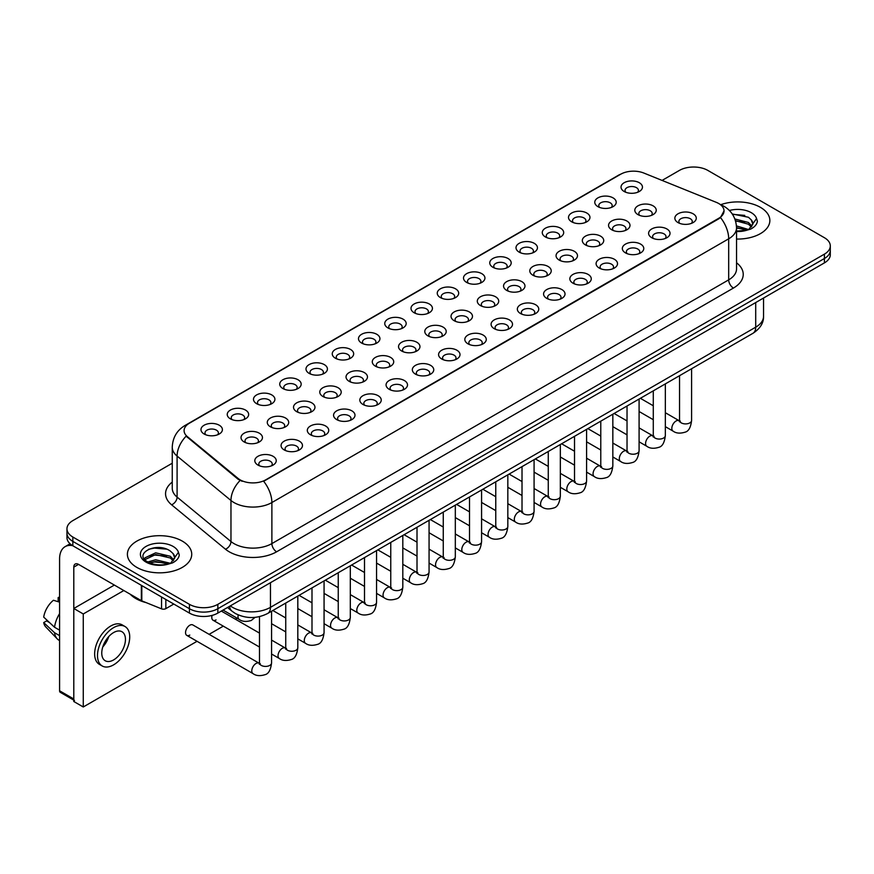 <?xml version="1.0" encoding="UTF-8"?>
<svg xmlns="http://www.w3.org/2000/svg" width="874" height="874" viewBox="0 0 874 874"><rect width="100%" height="100%" fill="white"/><g stroke="black" fill="none" stroke-linecap="round" stroke-linejoin="round"><path stroke-width="1.31" d="M597.903 206.635L597.903 206.635A10.717 6.194 180 0 1 597.903 197.885A10.717 6.194 180 0 1 613.067 197.885A10.717 6.194 180 0 1 613.067 206.635A10.717 6.194 180 0 1 597.903 206.635M611.308 207.466A6.697 3.867 0 0 0 612.182 205.543A6.697 3.867 0 0 0 610.216 202.812A6.697 3.867 0 0 0 602.918 201.97A6.697 3.867 0 0 0 598.777 205.543A6.697 3.867 0 0 0 599.662 207.466M571.651 221.799L571.651 221.799A10.717 6.194 180 0 1 571.651 213.037A10.717 6.194 180 0 1 586.815 213.037A10.717 6.194 180 0 1 586.815 221.799A10.717 6.194 180 0 1 571.651 221.799M585.056 222.619A6.697 3.867 0 0 0 585.93 220.707A6.697 3.867 0 0 0 583.974 217.965A6.697 3.867 0 0 0 576.665 217.123A6.697 3.867 0 0 0 572.525 220.707A6.697 3.867 0 0 0 573.41 222.619M545.398 236.952L545.398 236.952A10.717 6.194 180 0 1 545.398 228.201A10.717 6.194 180 0 1 560.562 228.201A10.717 6.194 180 0 1 560.562 236.952A10.717 6.194 180 0 1 545.398 236.952M558.803 237.772A6.697 3.867 0 0 0 559.677 235.86A6.697 3.867 0 0 0 557.721 233.129A6.697 3.867 0 0 0 550.412 232.287A6.697 3.867 0 0 0 546.272 235.86A6.697 3.867 0 0 0 547.157 237.772M519.145 252.116L519.145 252.116A10.717 6.194 180 0 1 519.145 243.354A10.717 6.194 180 0 1 534.309 243.354A10.717 6.194 180 0 1 534.309 252.116A10.717 6.194 180 0 1 519.145 252.116M532.55 252.936A6.697 3.867 0 0 0 533.424 251.013A6.697 3.867 0 0 0 531.468 248.282A6.697 3.867 0 0 0 524.16 247.44A6.697 3.867 0 0 0 520.019 251.013A6.697 3.867 0 0 0 520.904 252.936M492.892 267.269L492.892 267.269A10.717 6.194 180 0 1 492.892 258.518A10.717 6.194 180 0 1 508.056 258.518A10.717 6.194 180 0 1 508.056 267.269A10.717 6.194 180 0 1 492.892 267.269M506.297 268.089A6.697 3.867 0 0 0 507.171 266.177A6.697 3.867 0 0 0 505.216 263.435A6.697 3.867 0 0 0 497.907 262.604A6.697 3.867 0 0 0 493.766 266.177A6.697 3.867 0 0 0 494.651 268.089M466.64 282.422L466.64 282.422A10.717 6.194 180 0 1 466.64 273.671A10.717 6.194 180 0 1 481.803 273.671A10.717 6.194 180 0 1 481.803 282.422A10.717 6.194 180 0 1 466.64 282.422M480.044 283.242A6.697 3.867 0 0 0 480.918 281.33A6.697 3.867 0 0 0 478.963 278.598A6.697 3.867 0 0 0 471.654 277.757A6.697 3.867 0 0 0 467.514 281.33A6.697 3.867 0 0 0 468.398 283.242M440.387 297.586L440.387 297.586A10.717 6.194 180 0 1 440.387 288.824A10.717 6.194 180 0 1 455.551 288.824A10.717 6.194 180 0 1 455.551 297.586A10.717 6.194 180 0 1 440.387 297.586M453.792 298.405A6.697 3.867 0 0 0 454.666 296.483A6.697 3.867 0 0 0 452.71 293.751A6.697 3.867 0 0 0 445.401 292.91A6.697 3.867 0 0 0 441.261 296.483A6.697 3.867 0 0 0 442.146 298.405M414.134 312.739L414.134 312.739A10.717 6.194 180 0 1 414.134 303.988A10.717 6.194 180 0 1 429.298 303.988A10.717 6.194 180 0 1 429.298 312.739A10.717 6.194 180 0 1 414.134 312.739M427.539 313.558A6.697 3.867 0 0 0 428.413 311.647A6.697 3.867 0 0 0 426.457 308.904A6.697 3.867 0 0 0 419.149 308.074A6.697 3.867 0 0 0 415.008 311.647A6.697 3.867 0 0 0 415.893 313.558M387.881 327.892L387.881 327.892A10.717 6.194 180 0 1 387.881 319.141A10.717 6.194 180 0 1 403.045 319.141A10.717 6.194 180 0 1 403.045 327.892A10.717 6.194 180 0 1 387.881 327.892M401.286 328.711A6.697 3.867 0 0 0 402.16 326.8A6.697 3.867 0 0 0 400.205 324.068A6.697 3.867 0 0 0 392.896 323.227A6.697 3.867 0 0 0 388.766 326.8A6.697 3.867 0 0 0 389.64 328.711M361.628 343.056L361.628 343.056A10.717 6.194 180 0 1 361.628 334.294A10.717 6.194 180 0 1 376.792 334.294A10.717 6.194 180 0 1 376.792 343.056A10.717 6.194 180 0 1 361.628 343.056M375.033 343.875A6.697 3.867 0 0 0 375.907 341.952A6.697 3.867 0 0 0 373.952 339.221A6.697 3.867 0 0 0 366.643 338.38A6.697 3.867 0 0 0 362.513 341.952A6.697 3.867 0 0 0 363.387 343.875M335.376 358.209L335.376 358.209A10.717 6.194 180 0 1 335.376 349.458A10.717 6.194 180 0 1 350.54 349.458A10.717 6.194 180 0 1 350.54 358.209A10.717 6.194 180 0 1 335.376 358.209M348.781 359.028A6.697 3.867 0 0 0 349.655 357.116A6.697 3.867 0 0 0 347.699 354.374A6.697 3.867 0 0 0 340.39 353.544A6.697 3.867 0 0 0 336.261 357.116A6.697 3.867 0 0 0 337.135 359.028M309.123 373.362L309.123 373.362A10.717 6.194 180 0 1 309.123 364.611A10.717 6.194 180 0 1 324.287 364.611A10.717 6.194 180 0 1 324.287 373.362A10.717 6.194 180 0 1 309.123 373.362M322.528 374.181A6.697 3.867 0 0 0 323.402 372.269A6.697 3.867 0 0 0 321.446 369.538A6.697 3.867 0 0 0 314.137 368.697A6.697 3.867 0 0 0 310.008 372.269A6.697 3.867 0 0 0 310.882 374.181M282.87 388.526L282.87 388.526A10.717 6.194 180 0 1 282.87 379.764A10.717 6.194 180 0 1 298.034 379.764A10.717 6.194 180 0 1 298.034 388.526A10.717 6.194 180 0 1 282.87 388.526M296.275 389.345A6.697 3.867 0 0 0 297.149 387.422A6.697 3.867 0 0 0 295.193 384.691A6.697 3.867 0 0 0 287.885 383.85A6.697 3.867 0 0 0 283.755 387.422A6.697 3.867 0 0 0 284.629 389.345M256.617 403.679L256.617 403.679A10.717 6.194 180 0 1 256.617 394.928A10.717 6.194 180 0 1 271.781 394.928A10.717 6.194 180 0 1 271.781 403.679A10.717 6.194 180 0 1 256.617 403.679M270.022 404.498A6.697 3.867 0 0 0 270.896 402.586A6.697 3.867 0 0 0 268.941 399.844A6.697 3.867 0 0 0 261.632 399.014A6.697 3.867 0 0 0 257.502 402.586A6.697 3.867 0 0 0 258.376 404.498M230.365 418.832L230.365 418.832A10.717 6.194 180 0 1 230.365 410.081A10.717 6.194 180 0 1 245.528 410.081A10.717 6.194 180 0 1 245.528 418.832A10.717 6.194 180 0 1 230.365 418.832M243.77 419.651A6.697 3.867 0 0 0 244.644 417.739A6.697 3.867 0 0 0 242.688 415.008A6.697 3.867 0 0 0 235.379 414.167A6.697 3.867 0 0 0 231.249 417.739A6.697 3.867 0 0 0 232.123 419.651M204.112 433.996L204.112 433.996A10.717 6.194 180 0 1 204.112 425.234A10.717 6.194 180 0 1 219.276 425.234A10.717 6.194 180 0 1 219.276 433.996A10.717 6.194 180 0 1 204.112 433.996M217.517 434.815A6.697 3.867 0 0 0 218.402 432.903A6.697 3.867 0 0 0 216.435 430.161A6.697 3.867 0 0 0 209.126 429.32A6.697 3.867 0 0 0 204.997 432.903A6.697 3.867 0 0 0 205.871 434.815M624.156 191.482L624.156 191.482A10.717 6.194 180 0 1 624.156 182.732A10.717 6.194 180 0 1 639.32 182.732A10.717 6.194 180 0 1 639.32 191.482A10.717 6.194 180 0 1 624.156 191.482M637.561 192.302A6.697 3.867 0 0 0 638.435 190.39A6.697 3.867 0 0 0 636.469 187.659A6.697 3.867 0 0 0 629.171 186.817A6.697 3.867 0 0 0 625.03 190.39A6.697 3.867 0 0 0 625.915 192.302M611.691 229.764L611.691 229.764A10.717 6.194 180 0 1 611.691 221.002A10.717 6.194 180 0 1 626.855 221.002A10.717 6.194 180 0 1 626.855 229.764A10.717 6.194 180 0 1 611.691 229.764M625.096 230.583A6.697 3.867 0 0 0 625.97 228.66A6.697 3.867 0 0 0 624.014 225.929A6.697 3.867 0 0 0 616.705 225.088A6.697 3.867 0 0 0 612.576 228.66A6.697 3.867 0 0 0 613.45 230.583M585.438 244.917L585.438 244.917A10.717 6.194 180 0 1 585.438 236.166A10.717 6.194 180 0 1 600.602 236.166A10.717 6.194 180 0 1 600.602 244.917A10.717 6.194 180 0 1 585.438 244.917M598.843 245.736A6.697 3.867 0 0 0 599.717 243.824A6.697 3.867 0 0 0 597.761 241.082A6.697 3.867 0 0 0 590.453 240.252A6.697 3.867 0 0 0 586.323 243.824A6.697 3.867 0 0 0 587.197 245.736M559.185 260.07L559.185 260.07A10.717 6.194 180 0 1 559.185 251.319A10.717 6.194 180 0 1 574.349 251.319A10.717 6.194 180 0 1 574.349 260.07A10.717 6.194 180 0 1 559.185 260.07M572.59 260.889A6.697 3.867 0 0 0 573.464 258.977A6.697 3.867 0 0 0 571.509 256.246A6.697 3.867 0 0 0 564.2 255.405A6.697 3.867 0 0 0 560.07 258.977A6.697 3.867 0 0 0 560.944 260.889M532.932 275.234L532.932 275.234A10.717 6.194 180 0 1 532.932 266.472A10.717 6.194 180 0 1 548.096 266.472A10.717 6.194 180 0 1 548.096 275.234A10.717 6.194 180 0 1 532.932 275.234M546.337 276.053A6.697 3.867 0 0 0 547.211 274.13A6.697 3.867 0 0 0 545.256 271.399A6.697 3.867 0 0 0 537.947 270.558A6.697 3.867 0 0 0 533.817 274.13A6.697 3.867 0 0 0 534.691 276.053M506.68 290.387L506.68 290.387A10.717 6.194 180 0 1 506.68 281.636A10.717 6.194 180 0 1 521.844 281.636A10.717 6.194 180 0 1 521.844 290.387A10.717 6.194 180 0 1 506.68 290.387M520.085 291.206A6.697 3.867 0 0 0 520.959 289.294A6.697 3.867 0 0 0 519.003 286.552A6.697 3.867 0 0 0 511.694 285.722A6.697 3.867 0 0 0 507.565 289.294A6.697 3.867 0 0 0 508.439 291.206M480.427 305.539L480.427 305.539A10.717 6.194 180 0 1 480.427 296.789A10.717 6.194 180 0 1 495.591 296.789A10.717 6.194 180 0 1 495.591 305.539A10.717 6.194 180 0 1 480.427 305.539M493.832 306.359A6.697 3.867 0 0 0 494.706 304.447A6.697 3.867 0 0 0 492.75 301.716A6.697 3.867 0 0 0 485.441 300.874A6.697 3.867 0 0 0 481.312 304.447A6.697 3.867 0 0 0 482.186 306.359M454.174 320.703L454.174 320.703A10.717 6.194 180 0 1 454.174 311.942A10.717 6.194 180 0 1 469.338 311.942A10.717 6.194 180 0 1 469.338 320.703A10.717 6.194 180 0 1 454.174 320.703M467.579 321.523A6.697 3.867 0 0 0 468.464 319.6A6.697 3.867 0 0 0 466.498 316.869A6.697 3.867 0 0 0 459.189 316.027A6.697 3.867 0 0 0 455.059 319.6A6.697 3.867 0 0 0 455.933 321.523M427.921 335.856L427.921 335.856A10.717 6.194 180 0 1 427.921 327.105A10.717 6.194 180 0 1 443.085 327.105A10.717 6.194 180 0 1 443.085 335.856A10.717 6.194 180 0 1 427.921 335.856M441.326 336.676A6.697 3.867 0 0 0 442.211 334.764A6.697 3.867 0 0 0 440.245 332.022A6.697 3.867 0 0 0 432.936 331.191A6.697 3.867 0 0 0 428.806 334.764A6.697 3.867 0 0 0 429.68 336.676M401.669 351.009L401.669 351.009A10.717 6.194 180 0 1 401.669 342.258A10.717 6.194 180 0 1 416.832 342.258A10.717 6.194 180 0 1 416.832 351.009A10.717 6.194 180 0 1 401.669 351.009M415.074 351.829A6.697 3.867 0 0 0 415.958 349.917A6.697 3.867 0 0 0 413.992 347.186A6.697 3.867 0 0 0 406.683 346.344A6.697 3.867 0 0 0 402.553 349.917A6.697 3.867 0 0 0 403.427 351.829M375.416 366.173L375.416 366.173A10.717 6.194 180 0 1 375.416 357.411A10.717 6.194 180 0 1 390.58 357.411A10.717 6.194 180 0 1 390.58 366.173A10.717 6.194 180 0 1 375.416 366.173M388.821 366.993A6.697 3.867 0 0 0 389.706 365.081A6.697 3.867 0 0 0 387.739 362.339A6.697 3.867 0 0 0 380.43 361.497A6.697 3.867 0 0 0 376.301 365.081A6.697 3.867 0 0 0 377.175 366.993M349.163 381.326L349.163 381.326A10.717 6.194 180 0 1 349.163 372.575A10.717 6.194 180 0 1 364.327 372.575A10.717 6.194 180 0 1 364.327 381.326A10.717 6.194 180 0 1 349.163 381.326M362.568 382.146A6.697 3.867 0 0 0 363.453 380.234A6.697 3.867 0 0 0 361.486 377.492A6.697 3.867 0 0 0 354.178 376.661A6.697 3.867 0 0 0 350.048 380.234A6.697 3.867 0 0 0 350.922 382.146M322.91 396.479L322.91 396.479A10.717 6.194 180 0 1 322.91 387.728A10.717 6.194 180 0 1 338.074 387.728A10.717 6.194 180 0 1 338.074 396.479A10.717 6.194 180 0 1 322.91 396.479M336.315 397.299A6.697 3.867 0 0 0 337.2 395.387A6.697 3.867 0 0 0 335.234 392.655A6.697 3.867 0 0 0 327.925 391.814A6.697 3.867 0 0 0 323.795 395.387A6.697 3.867 0 0 0 324.669 397.299M296.657 411.643L296.657 411.643A10.717 6.194 180 0 1 296.657 402.881A10.717 6.194 180 0 1 311.821 402.881A10.717 6.194 180 0 1 311.821 411.643A10.717 6.194 180 0 1 296.657 411.643M310.062 412.462A6.697 3.867 0 0 0 310.947 410.551A6.697 3.867 0 0 0 308.981 407.808A6.697 3.867 0 0 0 301.672 406.967A6.697 3.867 0 0 0 297.542 410.551A6.697 3.867 0 0 0 298.416 412.462M270.405 426.796L270.405 426.796A10.717 6.194 180 0 1 270.405 418.045A10.717 6.194 180 0 1 285.569 418.045A10.717 6.194 180 0 1 285.569 426.796A10.717 6.194 180 0 1 270.405 426.796M283.81 427.615A6.697 3.867 0 0 0 284.695 425.704A6.697 3.867 0 0 0 282.728 422.961A6.697 3.867 0 0 0 275.43 422.131A6.697 3.867 0 0 0 271.29 425.704A6.697 3.867 0 0 0 272.164 427.615M244.152 441.949L244.152 441.949A10.717 6.194 180 0 1 244.152 433.198A10.717 6.194 180 0 1 259.316 433.198A10.717 6.194 180 0 1 259.316 441.949A10.717 6.194 180 0 1 244.152 441.949M257.557 442.779A6.697 3.867 0 0 0 258.442 440.857A6.697 3.867 0 0 0 256.475 438.125A6.697 3.867 0 0 0 249.177 437.284A6.697 3.867 0 0 0 245.037 440.857A6.697 3.867 0 0 0 245.911 442.779M637.944 214.6L637.944 214.6A10.717 6.194 180 0 1 637.944 205.849A10.717 6.194 180 0 1 653.107 205.849A10.717 6.194 180 0 1 653.107 214.6A10.717 6.194 180 0 1 637.944 214.6M651.349 215.419A6.697 3.867 0 0 0 652.222 213.507A6.697 3.867 0 0 0 650.267 210.776A6.697 3.867 0 0 0 642.958 209.935A6.697 3.867 0 0 0 638.828 213.507A6.697 3.867 0 0 0 639.702 215.419M651.731 237.717L651.731 237.717A10.717 6.194 180 0 1 651.731 228.966A10.717 6.194 180 0 1 666.895 228.966A10.717 6.194 180 0 1 666.895 237.717A10.717 6.194 180 0 1 651.731 237.717M665.136 238.536A6.697 3.867 0 0 0 666.021 236.625A6.697 3.867 0 0 0 664.054 233.893A6.697 3.867 0 0 0 656.745 233.052A6.697 3.867 0 0 0 652.616 236.625A6.697 3.867 0 0 0 653.49 238.536M625.478 252.881L625.478 252.881A10.717 6.194 180 0 1 625.478 244.119A10.717 6.194 180 0 1 640.642 244.119A10.717 6.194 180 0 1 640.642 252.881A10.717 6.194 180 0 1 625.478 252.881M638.883 253.7A6.697 3.867 0 0 0 639.768 251.778A6.697 3.867 0 0 0 637.801 249.046A6.697 3.867 0 0 0 630.493 248.205A6.697 3.867 0 0 0 626.363 251.778A6.697 3.867 0 0 0 627.237 253.7M599.225 268.034L599.225 268.034A10.717 6.194 180 0 1 599.225 259.283A10.717 6.194 180 0 1 614.389 259.283A10.717 6.194 180 0 1 614.389 268.034A10.717 6.194 180 0 1 599.225 268.034M612.63 268.853A6.697 3.867 0 0 0 613.515 266.941A6.697 3.867 0 0 0 611.549 264.199A6.697 3.867 0 0 0 604.24 263.369A6.697 3.867 0 0 0 600.11 266.941A6.697 3.867 0 0 0 600.984 268.853M572.973 283.187L572.973 283.187A10.717 6.194 180 0 1 572.973 274.436A10.717 6.194 180 0 1 588.136 274.436A10.717 6.194 180 0 1 588.136 283.187A10.717 6.194 180 0 1 572.973 283.187M586.378 284.006A6.697 3.867 0 0 0 587.262 282.094A6.697 3.867 0 0 0 585.296 279.363A6.697 3.867 0 0 0 577.987 278.522A6.697 3.867 0 0 0 573.857 282.094A6.697 3.867 0 0 0 574.731 284.006M546.72 298.351L546.72 298.351A10.717 6.194 180 0 1 546.72 289.589A10.717 6.194 180 0 1 561.884 289.589A10.717 6.194 180 0 1 561.884 298.351A10.717 6.194 180 0 1 546.72 298.351M560.125 299.17A6.697 3.867 0 0 0 561.01 297.258A6.697 3.867 0 0 0 559.043 294.516A6.697 3.867 0 0 0 551.734 293.675A6.697 3.867 0 0 0 547.605 297.258A6.697 3.867 0 0 0 548.479 299.17M520.467 313.504L520.467 313.504A10.717 6.194 180 0 1 520.467 304.753A10.717 6.194 180 0 1 535.631 304.753A10.717 6.194 180 0 1 535.631 313.504A10.717 6.194 180 0 1 520.467 313.504M533.872 314.323A6.697 3.867 0 0 0 534.757 312.411A6.697 3.867 0 0 0 532.79 309.669A6.697 3.867 0 0 0 525.493 308.839A6.697 3.867 0 0 0 521.352 312.411A6.697 3.867 0 0 0 522.226 314.323M494.214 328.657L494.214 328.657A10.717 6.194 180 0 1 494.214 319.906A10.717 6.194 180 0 1 509.378 319.906A10.717 6.194 180 0 1 509.378 328.657A10.717 6.194 180 0 1 494.214 328.657M507.619 329.476A6.697 3.867 0 0 0 508.504 327.564A6.697 3.867 0 0 0 506.538 324.833A6.697 3.867 0 0 0 499.24 323.992A6.697 3.867 0 0 0 495.099 327.564A6.697 3.867 0 0 0 495.973 329.476M467.961 343.821L467.961 343.821A10.717 6.194 180 0 1 467.961 335.059A10.717 6.194 180 0 1 483.125 335.059A10.717 6.194 180 0 1 483.125 343.821A10.717 6.194 180 0 1 467.961 343.821M481.366 344.64A6.697 3.867 0 0 0 482.251 342.728A6.697 3.867 0 0 0 480.285 339.986A6.697 3.867 0 0 0 472.987 339.145A6.697 3.867 0 0 0 468.846 342.728A6.697 3.867 0 0 0 469.72 344.64M441.709 358.974L441.709 358.974A10.717 6.194 180 0 1 441.709 350.223A10.717 6.194 180 0 1 456.873 350.223A10.717 6.194 180 0 1 456.873 358.974A10.717 6.194 180 0 1 441.709 358.974M455.114 359.793A6.697 3.867 0 0 0 455.999 357.881A6.697 3.867 0 0 0 454.032 355.139A6.697 3.867 0 0 0 446.734 354.309A6.697 3.867 0 0 0 442.594 357.881A6.697 3.867 0 0 0 443.468 359.793M415.456 374.127L415.456 374.127A10.717 6.194 180 0 1 415.456 365.376A10.717 6.194 180 0 1 430.62 365.376A10.717 6.194 180 0 1 430.62 374.127A10.717 6.194 180 0 1 415.456 374.127M428.861 374.957A6.697 3.867 0 0 0 429.746 373.034A6.697 3.867 0 0 0 427.779 370.303A6.697 3.867 0 0 0 420.481 369.462A6.697 3.867 0 0 0 416.341 373.034A6.697 3.867 0 0 0 417.215 374.957M389.203 389.291L389.203 389.291A10.717 6.194 180 0 1 389.203 380.529A10.717 6.194 180 0 1 404.367 380.529A10.717 6.194 180 0 1 404.367 389.291A10.717 6.194 180 0 1 389.203 389.291M402.608 390.11A6.697 3.867 0 0 0 403.493 388.198A6.697 3.867 0 0 0 401.527 385.456A6.697 3.867 0 0 0 394.229 384.615A6.697 3.867 0 0 0 390.088 388.198A6.697 3.867 0 0 0 390.962 390.11M362.95 404.443L362.95 404.443A10.717 6.194 180 0 1 362.95 395.693A10.717 6.194 180 0 1 378.114 395.693A10.717 6.194 180 0 1 378.114 404.443A10.717 6.194 180 0 1 362.95 404.443M376.355 405.263A6.697 3.867 0 0 0 377.24 403.351A6.697 3.867 0 0 0 375.274 400.62A6.697 3.867 0 0 0 367.976 399.779A6.697 3.867 0 0 0 363.835 403.351A6.697 3.867 0 0 0 364.709 405.263M336.698 419.596L336.698 419.596A10.717 6.194 180 0 1 336.698 410.846A10.717 6.194 180 0 1 351.861 410.846A10.717 6.194 180 0 1 351.861 419.596A10.717 6.194 180 0 1 336.698 419.596M350.103 420.427A6.697 3.867 0 0 0 350.987 418.504A6.697 3.867 0 0 0 349.021 415.773A6.697 3.867 0 0 0 341.723 414.932A6.697 3.867 0 0 0 337.582 418.504A6.697 3.867 0 0 0 338.457 420.427M310.445 434.76L310.445 434.76A10.717 6.194 180 0 1 310.445 425.999A10.717 6.194 180 0 1 325.609 425.999A10.717 6.194 180 0 1 325.609 434.76A10.717 6.194 180 0 1 310.445 434.76M323.85 435.58A6.697 3.867 0 0 0 324.735 433.668A6.697 3.867 0 0 0 322.768 430.926A6.697 3.867 0 0 0 315.47 430.084A6.697 3.867 0 0 0 311.33 433.668A6.697 3.867 0 0 0 312.204 435.58M284.192 449.913L284.192 449.913A10.717 6.194 180 0 1 284.192 441.162A10.717 6.194 180 0 1 299.356 441.162A10.717 6.194 180 0 1 299.356 449.913A10.717 6.194 180 0 1 284.192 449.913M297.597 450.733A6.697 3.867 0 0 0 298.482 448.821A6.697 3.867 0 0 0 296.515 446.09A6.697 3.867 0 0 0 289.218 445.248A6.697 3.867 0 0 0 285.077 448.821A6.697 3.867 0 0 0 285.951 450.733M257.939 465.066L257.939 465.066A10.717 6.194 180 0 1 257.939 456.315A10.717 6.194 180 0 1 273.103 456.315A10.717 6.194 180 0 1 273.114 465.066A10.717 6.194 180 0 1 257.939 465.066M271.344 465.897A6.697 3.867 0 0 0 272.229 463.974A6.697 3.867 0 0 0 270.263 461.243A6.697 3.867 0 0 0 262.965 460.401A6.697 3.867 0 0 0 258.824 463.974A6.697 3.867 0 0 0 259.698 465.897M677.984 222.564L677.984 222.564A10.717 6.194 180 0 1 677.984 213.813A10.717 6.194 180 0 1 693.148 213.813A10.717 6.194 180 0 1 693.148 222.564A10.717 6.194 180 0 1 677.984 222.564M691.389 223.383A6.697 3.867 0 0 0 692.274 221.472A6.697 3.867 0 0 0 690.307 218.729A6.697 3.867 0 0 0 682.998 217.899A6.697 3.867 0 0 0 678.869 221.472A6.697 3.867 0 0 0 679.743 223.383M716.319 202.353A18.092 10.444 180 0 1 718.734 203.522A18.092 10.444 180 0 1 724.033 210.907A18.092 10.444 180 0 1 718.734 218.292L265.718 479.848A18.092 10.444 180 0 1 238.099 478.449L187.364 436.618A18.092 10.444 180 0 1 184.086 430.62A18.092 10.444 180 0 1 189.385 423.234L620.682 174.232A18.092 10.444 180 0 1 643.854 173.052L716.319 202.353M760.435 207.357A32.163 18.573 0 0 0 720.788 204.68A32.163 18.573 0 0 1 760.435 207.357A32.163 18.573 0 0 1 769.863 220.488A32.163 18.573 0 0 0 760.435 207.357M182.316 541.126A32.163 18.573 0 0 0 147.258 537.106A32.163 18.573 0 0 0 127.396 554.258A32.163 18.573 0 0 0 136.825 567.39A32.163 18.573 0 0 0 171.883 571.421A32.163 18.573 0 0 0 191.734 554.258A32.163 18.573 0 0 0 182.316 541.126A32.163 18.573 0 0 0 147.258 537.106A32.163 18.573 0 0 0 127.396 554.258A32.163 18.573 0 0 0 136.825 567.39A32.163 18.573 0 0 0 171.883 571.421A32.163 18.573 0 0 0 191.734 554.258A32.163 18.573 0 0 0 182.316 541.126M724.033 210.907L720.493 217.56L718.734 218.839L263.675 481.301A23.456 13.547 60 0 1 271.88 502.55A26.81 15.481 180 0 1 233.97 502.55A26.81 15.481 180 0 1 230.965 500.485L177.094 456.075A26.81 15.481 180 0 1 172.254 447.193L172.254 488.238A26.81 15.481 0 0 0 177.094 497.109L230.965 541.53A26.81 15.481 0 0 0 233.97 543.595A26.81 15.481 0 0 0 271.88 543.595L728.687 279.855A26.81 15.481 0 0 0 736.542 268.908L736.542 227.874A26.81 15.481 180 0 1 728.687 238.81A23.456 13.547 -120 0 0 720.493 217.56M172.254 463.22L72.848 520.609A20.102 11.602 0 0 0 66.959 528.814L66.959 537.576A20.102 11.602 0 0 0 72.848 545.78L189.418 613.078L189.418 608.708A20.102 11.602 0 0 0 217.855 608.708L824.411 258.518A20.102 11.602 0 0 0 830.3 250.303A20.102 11.602 0 0 1 824.411 258.518L217.855 608.708A20.102 11.602 0 0 1 189.418 608.708L72.848 541.399L189.418 608.708L189.418 604.327A20.102 11.602 0 0 0 217.855 604.327L824.411 254.137A20.102 11.602 0 0 0 830.3 245.933A20.102 11.602 0 0 0 824.411 237.717L707.842 170.419A20.102 11.602 0 0 0 679.404 170.419L662.077 180.426M66.959 533.195A20.102 11.602 0 0 0 72.848 541.399A20.102 11.602 0 0 1 66.959 533.195M242.164 481.301L238.099 479.247L186.14 436.17A23.456 15.688 129.5 0 0 177.094 456.075L177.094 497.109A6.697 4.479 -50.5 0 1 171.61 504.801A33.507 19.348 180 0 1 172.254 482.098M736.542 239.05A32.163 18.573 0 0 0 769.863 220.488A32.163 18.573 0 0 1 736.542 239.05M66.959 528.814A20.102 11.602 0 0 0 72.848 537.029L189.418 604.327M189.418 613.078A20.102 11.602 0 0 0 217.855 613.078L824.411 262.888A20.102 11.602 0 0 0 830.3 254.684L830.3 245.933M752.623 224.815L752.842 223.766A15.153 8.751 0 0 0 751.127 219.724L748.417 217.255L732.237 213.966M736.542 231.064L746.341 230.365L750.591 229.119C754.688 227.022 756.95 224.4 757.408 221.264L756.567 218.544L748.92 229.272M736.465 225.918L748.559 229.523M736.542 227.655L746.877 230.244M734.881 218.981L748.406 222.466L751.924 226.137M735.471 220.696L748.406 224.203L751.345 226.956M751.127 219.724L752.831 223.973M732.478 214.316L744.801 215.386M735.591 221.089L744.648 222.291M736.542 228.048L744.648 229.239M130.193 594.211A33.507 19.348 0 0 0 135.874 598.581A33.507 19.348 0 0 0 146.177 602.634M174.494 558.584L174.724 557.546A15.153 8.751 0 0 0 173.008 553.504L170.299 551.035C156.326 541.159 133.066 554.05 147.422 561.709C153.289 564.888 160.215 565.697 168.212 564.145L172.473 562.9C176.559 560.802 178.831 558.18 179.279 555.034L178.438 552.324L170.791 563.053M147.87 561.971L155.648 559.775L170.441 563.304M166.53 563.02L154.458 561.982L149.662 562.845L155.648 561.512L168.758 564.025M144.483 559.163L144.931 557.852L155.648 552.827L170.277 556.246L173.806 559.906M144.898 559.655L155.648 554.564L170.277 557.983L173.216 560.737M173.008 553.504L174.713 557.754M148.514 549.287L154.458 548.085L166.683 549.156M149.64 555.908L154.458 555.034L166.53 556.061M165.842 599.477L165.842 608.643L173.784 604.054M72.618 545.649A26.81 15.481 -120 0 0 65.135 546.643A26.81 15.481 -120 0 0 59.585 558.912L59.585 690.788L73.798 698.992L73.798 567.117A6.697 3.867 60 0 1 75.186 564.058A6.697 3.867 60 0 1 78.54 564.386L141.359 600.656L141.359 585.329M73.798 700.129L60.273 692.317A3.354 1.934 -60 0 1 59.585 690.788M73.798 698.992A3.354 1.934 120 0 0 74.487 700.522M165.842 608.643A3.354 1.934 180 0 1 161.559 608.85L141.807 600.864A3.354 1.934 180 0 1 141.359 600.656M271.563 611.232L271.563 662.929C270.732 669.932 268.558 673.854 265.051 674.673C260.07 676.214 256.06 675.864 253.034 673.625A6.031 3.485 -60 0 1 252.105 668.796A6.031 3.485 -60 0 1 256.049 663.475A6.031 3.485 -60 0 1 256.322 663.333A6.031 3.485 -60 0 1 259.065 663.18L192.815 624.932A6.031 3.485 120 0 0 189.8 625.238A6.031 3.485 120 0 0 185.867 630.547A6.031 3.485 120 0 0 186.785 635.376A6.031 3.485 120 0 0 189.8 635.081M212.109 615.405A6.031 3.485 120 0 0 213.037 620.223A6.031 3.485 120 0 0 216.053 619.928M123.835 590.54L83.27 613.963L83.27 706.979L197.043 641.298M209.105 634.338L223.296 626.145M235.357 619.174L237.083 618.18M114.363 585.067L73.798 608.49L73.798 701.505L83.27 706.979M83.27 613.963L73.798 608.49M113.598 659.925A16.759 9.669 120 0 0 124.545 645.165A16.759 9.669 120 0 0 121.978 631.738A16.759 9.669 120 0 0 113.598 632.568A16.759 9.669 120 0 0 102.662 647.328A16.759 9.669 120 0 0 105.23 660.755A16.759 9.669 120 0 0 113.598 659.925M102.782 646.935A16.759 9.669 120 0 0 108.791 636.523M59.585 597.969L58.165 597.532L58.165 600.897L59.585 601.727M124.993 626.516L122.152 624.866A22.79 13.154 120 0 0 110.758 626.003A22.79 13.154 120 0 0 95.878 646.072A22.79 13.154 120 0 0 99.363 664.338L102.214 665.977A22.79 13.154 120 0 0 113.598 664.852A22.79 13.154 120 0 0 128.489 644.772A22.79 13.154 120 0 0 124.993 626.516A22.79 13.154 120 0 0 113.598 627.641A22.79 13.154 120 0 0 98.718 647.721A22.79 13.154 120 0 0 102.214 665.977M59.585 613.635A22.112 12.771 120 0 0 54.549 627.259L43.7 617.11A17.425 10.062 120 0 1 53.423 600.274L59.585 602.142M59.585 630.165L54.549 627.259M49.567 622.605L46.617 620.901L43.7 622.583L54.549 632.732L59.585 635.638M54.549 632.732A22.112 12.771 120 0 0 57.28 638.916A22.112 12.771 120 0 0 58.951 640.227L59.585 640.587M59.585 597.139A17.425 10.062 120 0 0 58.165 597.532M43.7 622.583A17.425 10.062 120 0 0 45.765 626.92L57.28 638.916M238.099 478.449L238.099 479.247M187.364 436.618L187.364 437.404M718.734 218.292L718.734 218.839M276.61 551.8A6.697 3.867 60 0 1 271.88 543.595L271.88 502.55L728.687 238.81L728.687 279.855A6.697 3.867 60 0 0 733.428 288.059L276.61 551.8A33.507 19.348 180 0 1 229.228 551.8A33.507 19.348 180 0 1 225.47 549.222L171.61 504.801M736.542 227.874C736.083 218.238 731.855 211.005 723.836 206.188L720.449 204.538A23.456 10.98 112 0 0 720.132 204.429M187.386 424.6A23.456 13.547 -120 0 0 184.96 425.518C176.941 430.336 172.702 437.557 172.254 447.193M184.96 425.518L618.716 175.095A23.456 13.547 60 0 1 620.485 174.341M240.099 480.482A23.456 15.688 129.5 0 0 230.965 500.485L230.965 541.53A6.697 4.479 -50.5 0 1 225.47 549.222M736.542 262.779A33.507 19.348 180 0 1 733.428 288.059M217.855 604.327L217.855 613.078M824.411 254.137L824.411 262.888M72.848 537.029L72.848 545.78M230.321 605.89A26.81 15.481 0 0 0 232.55 607.343A26.81 15.481 0 0 0 270.459 607.343L755.704 327.182A26.81 15.481 0 0 0 763.548 316.246C763.745 322.888 760.205 328.591 752.929 333.322L267.684 613.472A13.405 7.735 60 0 0 270.459 607.343L270.459 582.718M755.704 302.557L755.704 327.182A13.405 7.735 60 0 1 752.929 333.322M229.589 606.305A13.405 8.969 129.5 0 0 231.992 611.177L227.535 607.496M691.596 368.73L691.596 420.427A6.031 3.485 180 0 1 689.553 423.038A6.031 3.485 180 0 1 681.305 422.885A6.031 3.485 180 0 1 679.535 420.427L679.338 421.727L679.885 421.279M691.596 420.427C690.777 427.43 688.603 431.341 685.096 432.16C680.114 433.701 676.105 433.351 673.078 431.122A6.031 3.485 -60 0 1 672.15 426.283A6.031 3.485 -60 0 1 676.094 420.973A6.031 3.485 -60 0 1 676.356 420.831A6.031 3.485 -60 0 1 679.109 420.678L680.333 421.159M665.343 383.883L665.343 435.58A6.031 3.485 180 0 1 663.3 438.191A6.031 3.485 180 0 1 655.052 438.049A6.031 3.485 180 0 1 653.282 435.58L653.086 436.88L653.632 436.443M665.343 435.58C664.524 442.583 662.35 446.494 658.843 447.313C653.861 448.865 649.852 448.515 646.826 446.275A6.031 3.485 -60 0 1 645.897 441.446A6.031 3.485 -60 0 1 649.841 436.126A6.031 3.485 -60 0 1 650.103 435.984A6.031 3.485 -60 0 1 652.856 435.831L654.08 436.312M639.091 399.036L639.091 450.744A6.031 3.485 180 0 1 637.048 453.355A6.031 3.485 180 0 1 628.799 453.202A6.031 3.485 180 0 1 627.029 450.744L626.833 452.044L627.379 451.596M639.091 450.744C638.271 457.747 636.097 461.658 632.59 462.477C627.608 464.018 623.599 463.668 620.573 461.439A6.031 3.485 -60 0 1 619.644 456.599A6.031 3.485 -60 0 1 623.588 451.29A6.031 3.485 -60 0 1 623.85 451.137A6.031 3.485 -60 0 1 626.603 450.984L627.827 451.476M612.838 414.2L612.838 465.897A6.031 3.485 180 0 1 610.795 468.508A6.031 3.485 180 0 1 602.547 468.355A6.031 3.485 180 0 1 600.777 465.897L600.58 467.197L601.126 466.749M612.838 465.897C612.019 472.9 609.844 476.811 606.337 477.63C601.356 479.171 597.346 478.821 594.32 476.592A6.031 3.485 -60 0 1 593.391 471.752A6.031 3.485 -60 0 1 597.335 466.443A6.031 3.485 -60 0 1 597.597 466.301A6.031 3.485 -60 0 1 600.351 466.148L601.574 466.629M586.585 429.353L586.585 481.05A6.031 3.485 180 0 1 584.542 483.661A6.031 3.485 180 0 1 576.294 483.519A6.031 3.485 180 0 1 574.524 481.05L574.327 482.35L574.874 481.913M586.585 481.05C585.766 488.053 583.592 491.964 580.085 492.783C575.103 494.334 571.093 493.985 568.067 491.745A6.031 3.485 -60 0 1 567.139 486.916A6.031 3.485 -60 0 1 571.083 481.596A6.031 3.485 -60 0 1 571.345 481.454A6.031 3.485 -60 0 1 574.098 481.301L575.321 481.782M756.567 218.544A19.173 11.067 0 0 0 751.247 212.655A19.173 11.067 0 0 0 729.408 210.503M736.542 231.534A19.173 11.067 0 0 0 746.341 230.365M178.438 552.324A19.173 11.067 0 0 0 173.128 546.436A19.173 11.067 0 0 0 146.013 546.436A19.173 11.067 0 0 0 146.013 562.091A19.173 11.067 0 0 0 168.212 564.145M73.798 567.117L78.54 564.386M141.807 585.591L141.807 600.864M161.559 608.85L161.559 596.997M560.332 444.505L560.332 496.214A6.031 3.485 180 0 1 558.289 498.825A6.031 3.485 180 0 1 550.041 498.672A6.031 3.485 180 0 1 548.271 496.214L548.074 497.514L548.621 497.066M560.332 496.214C559.513 503.216 557.339 507.128 553.832 507.947C548.85 509.487 544.841 509.138 541.814 506.909A6.031 3.485 -60 0 1 540.886 502.069A6.031 3.485 -60 0 1 544.83 496.76A6.031 3.485 -60 0 1 545.092 496.607A6.031 3.485 -60 0 1 547.845 496.454L549.069 496.945M534.08 459.669L534.08 511.366A6.031 3.485 180 0 1 532.037 513.978A6.031 3.485 180 0 1 523.788 513.825A6.031 3.485 180 0 1 522.018 511.366L521.822 512.667L522.368 512.219M534.08 511.366C533.26 518.369 531.086 522.281 527.579 523.1C522.597 524.64 518.588 524.302 515.562 522.062A6.031 3.485 -60 0 1 514.633 517.233A6.031 3.485 -60 0 1 518.577 511.913A6.031 3.485 -60 0 1 518.839 511.771A6.031 3.485 -60 0 1 521.592 511.618L522.816 512.098M507.827 474.822L507.827 526.519A6.031 3.485 180 0 1 505.784 529.131A6.031 3.485 180 0 1 497.535 528.989A6.031 3.485 180 0 1 495.766 526.519L495.569 527.82L496.115 527.383M507.827 526.519C507.007 533.522 504.833 537.434 501.326 538.264C496.345 539.804 492.335 539.455 489.309 537.215A6.031 3.485 -60 0 1 488.38 532.386A6.031 3.485 -60 0 1 492.324 527.066A6.031 3.485 -60 0 1 492.586 526.924A6.031 3.485 -60 0 1 495.339 526.771L496.563 527.251M481.574 489.986L481.574 541.683A6.031 3.485 180 0 1 479.531 544.294A6.031 3.485 180 0 1 471.283 544.141A6.031 3.485 180 0 1 469.513 541.683L469.327 542.983L469.862 542.536M481.574 541.683C480.755 548.686 478.581 552.597 475.074 553.417C470.092 554.957 466.082 554.608 463.056 552.379A6.031 3.485 -60 0 1 462.127 547.539A6.031 3.485 -60 0 1 466.071 542.23A6.031 3.485 -60 0 1 466.334 542.077A6.031 3.485 -60 0 1 469.087 541.924L470.31 542.415M455.321 505.139L455.321 556.836A6.031 3.485 180 0 1 453.278 559.447A6.031 3.485 180 0 1 445.03 559.294A6.031 3.485 180 0 1 443.26 556.836L443.074 558.136L443.61 557.688M455.321 556.836C454.502 563.839 452.328 567.75 448.821 568.57C443.839 570.11 439.83 569.772 436.803 567.532A6.031 3.485 -60 0 1 435.875 562.703A6.031 3.485 -60 0 1 439.819 557.383A6.031 3.485 -60 0 1 440.081 557.241A6.031 3.485 -60 0 1 442.834 557.088L444.058 557.568M429.068 520.292L429.068 571.989A6.031 3.485 180 0 1 427.025 574.6A6.031 3.485 180 0 1 418.777 574.458A6.031 3.485 180 0 1 417.007 571.989L416.822 573.3L417.357 572.852M429.068 571.989C428.249 578.992 426.075 582.903 422.568 583.734C417.586 585.274 413.577 584.924 410.551 582.685A6.031 3.485 -60 0 1 409.622 577.856A6.031 3.485 -60 0 1 413.566 572.536A6.031 3.485 -60 0 1 413.828 572.394A6.031 3.485 -60 0 1 416.581 572.241L417.805 572.721M402.816 535.456L402.816 587.153A6.031 3.485 180 0 1 400.773 589.764A6.031 3.485 180 0 1 392.524 589.611A6.031 3.485 180 0 1 390.754 587.153L390.569 588.453L391.104 588.005M402.816 587.153C401.996 594.156 399.822 598.067 396.315 598.887C391.334 600.427 387.324 600.077 384.298 597.849A6.031 3.485 -60 0 1 383.369 593.009A6.031 3.485 -60 0 1 387.313 587.699A6.031 3.485 -60 0 1 387.575 587.546A6.031 3.485 -60 0 1 390.328 587.394L391.552 587.885M376.563 550.609L376.563 602.306A6.031 3.485 180 0 1 374.52 604.917A6.031 3.485 180 0 1 366.272 604.764A6.031 3.485 180 0 1 364.502 602.306L364.316 603.606L364.851 603.158M376.563 602.306C375.744 609.309 373.569 613.22 370.063 614.04C365.081 615.58 361.071 615.241 358.045 613.002A6.031 3.485 -60 0 1 357.116 608.173A6.031 3.485 -60 0 1 361.06 602.852A6.031 3.485 -60 0 1 361.323 602.71A6.031 3.485 -60 0 1 364.076 602.557L365.299 603.038M350.31 565.762L350.31 617.459A6.031 3.485 180 0 1 348.278 620.07A6.031 3.485 180 0 1 340.019 619.928A6.031 3.485 180 0 1 338.249 617.459L338.063 618.77L338.599 618.322M350.31 617.459C349.491 624.462 347.317 628.384 343.81 629.204C338.828 630.744 334.818 630.394 331.792 628.155A6.031 3.485 -60 0 1 330.864 623.326A6.031 3.485 -60 0 1 334.808 618.005A6.031 3.485 -60 0 1 335.07 617.863A6.031 3.485 -60 0 1 337.823 617.71L339.046 618.191M324.068 580.926L324.068 632.623A6.031 3.485 180 0 1 322.025 635.234A6.031 3.485 180 0 1 313.766 635.081A6.031 3.485 180 0 1 311.996 632.623L311.81 633.923L312.346 633.475M324.068 632.623C323.238 639.626 321.064 643.537 317.557 644.356C312.575 645.897 308.566 645.547 305.539 643.319A6.031 3.485 -60 0 1 304.611 638.479A6.031 3.485 -60 0 1 308.555 633.169A6.031 3.485 -60 0 1 308.817 633.027A6.031 3.485 -60 0 1 311.57 632.863L312.794 633.355M297.816 596.079L297.816 647.776A6.031 3.485 180 0 1 295.773 650.387A6.031 3.485 180 0 1 287.513 650.234A6.031 3.485 180 0 1 285.743 647.776L285.558 649.076L286.093 648.628M297.816 647.776C296.985 654.779 294.811 658.69 291.304 659.509C286.322 661.05 282.313 660.711 279.287 658.472A6.031 3.485 -60 0 1 278.358 653.643A6.031 3.485 -60 0 1 282.302 648.322A6.031 3.485 -60 0 1 282.564 648.18A6.031 3.485 -60 0 1 285.317 648.027L286.541 648.508M271.563 662.929A6.031 3.485 180 0 1 269.52 665.54A6.031 3.485 180 0 1 261.26 665.398A6.031 3.485 180 0 1 259.491 662.929L259.305 664.24L259.84 663.792M223.056 610.085L239.247 619.426A6.031 3.485 -60 0 1 238.231 614.925M618.716 175.095L623.009 173.096M267.684 613.472C256.89 618.89 246.107 618.89 235.325 613.472L231.992 611.177M763.548 316.246L763.548 298.034M673.078 431.122L665.343 426.654M653.282 419.695L639.091 411.501M679.535 375.689L679.535 420.427M679.109 420.678L665.343 412.725M653.282 405.765L640.369 398.304M646.826 446.275L639.091 441.818M627.029 434.848L612.838 426.654M653.282 390.853L653.282 435.58M652.856 435.831L639.091 427.889M627.029 420.918L614.116 413.468M620.573 461.439L612.838 456.971M600.777 450.012L586.585 441.818M627.029 406.006L627.029 450.744M626.603 450.984L612.838 443.042M600.777 436.082L587.863 428.621M594.32 476.592L586.585 472.124M574.524 465.165L560.332 456.971M600.777 421.159L600.777 465.897M600.351 466.148L586.585 458.195M574.524 451.235L561.611 443.774M568.067 491.745L560.332 487.288M548.271 480.318L534.08 472.124M574.524 436.323L574.524 481.05M574.098 481.301L560.332 473.358M548.271 466.388L535.358 458.937M65.135 546.643L70.084 543.781M541.814 506.909L534.08 502.441M522.018 495.482L507.827 487.288M548.271 451.476L548.271 496.214M547.845 496.454L534.08 488.511M522.018 481.552L509.105 474.09M515.562 522.062L507.827 517.594M495.766 510.635L481.574 502.441M522.018 466.629L522.018 511.366M521.592 511.618L507.827 503.675M495.766 496.705L482.852 489.243M489.309 537.215L481.574 532.758M469.513 525.787L455.321 517.594M495.766 481.793L495.766 526.519M495.339 526.771L481.574 518.828M469.513 511.858L456.599 504.407M463.056 552.379L455.321 547.911M443.26 540.951L429.068 532.758M469.513 496.945L469.513 541.683M469.087 541.924L455.321 533.981M443.26 527.022L430.347 519.56M436.803 567.532L429.068 563.074M417.007 556.104L402.816 547.911M443.26 512.098L443.26 556.836M442.834 557.088L429.068 549.145M417.007 542.175L404.094 534.713M410.551 582.685L402.816 578.227M390.754 571.257L376.563 563.074M417.007 527.262L417.007 571.989M416.581 572.241L402.816 564.298M390.754 557.328L377.841 549.877M384.298 597.849L376.563 593.38M364.502 586.421L350.31 578.227M390.754 542.415L390.754 587.153M390.328 587.394L376.563 579.451M364.502 572.492L351.588 565.03M358.045 613.002L350.31 608.544M338.249 601.574L324.068 593.38M364.502 557.568L364.502 602.306M364.076 602.557L350.31 594.615M338.249 587.645L325.336 580.183M331.792 628.155L324.068 623.697M311.996 616.727L297.816 608.544M338.249 572.732L338.249 617.459M337.823 617.71L324.068 609.768M311.996 602.798L299.083 595.347M305.539 643.319L297.816 638.85M285.743 631.891L271.563 623.697M311.996 587.885L311.996 632.623M311.57 632.863L297.816 624.921M285.743 617.962L272.83 610.5M279.287 658.472L271.563 654.014M259.491 647.044L213.037 620.223M285.743 603.038L285.743 647.776M285.317 648.027L271.563 640.085M259.491 633.115L221.33 611.079M253.034 673.625L186.785 635.376M259.491 616.64L259.491 662.929M259.065 663.18L260.288 663.661M239.247 619.426C242.218 621.654 246.217 622.004 251.264 620.474L255.099 617.361"/></g></svg>
